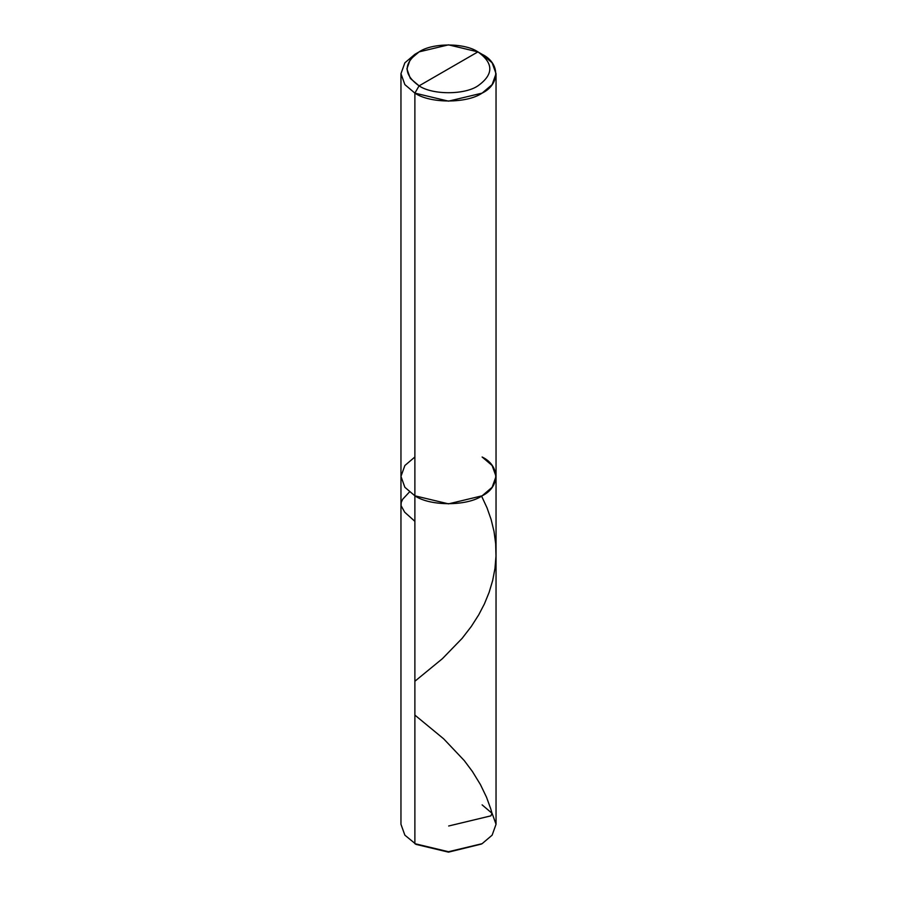 <?xml version="1.0" encoding="UTF-8"?>
<svg xmlns="http://www.w3.org/2000/svg" width="897" height="897" viewBox="0 0 897 897"><rect width="100%" height="100%" fill="white"/><g stroke="black" fill="none" stroke-linecap="round" stroke-linejoin="round"><path stroke-width="1.35" d="M496.041 73.711L492.128 62.812L482.115 54.313L477.91 51.88C493.776 63.205 493.776 74.529 477.91 85.843C464.68 95.004 432.32 95.004 419.09 85.843C403.224 74.529 403.224 63.205 419.09 51.88C432.32 42.72 464.68 42.72 477.91 51.88L419.09 85.843L414.885 93.12L404.872 84.621L400.959 73.711L400.959 824.276L404.872 835.174L416.152 844.413L414.885 843.685L414.885 93.12L448.5 101.159L482.115 93.12L492.128 84.621L496.041 73.711L496.041 824.276L492.128 835.174L482.115 843.685L448.5 851.724L414.885 843.685L448.5 851.724L482.115 843.685L448.5 852.15L414.885 843.685L414.885 495.817L404.872 487.306L400.959 476.408L404.872 465.509L414.885 456.999L404.872 465.509L400.959 476.408L404.872 487.306L414.885 495.817L448.5 503.856L482.115 495.817L492.128 487.306L496.041 476.408L492.128 465.509L482.115 456.999C500.246 465.734 500.246 487.082 482.115 495.817C466.989 506.289 430.011 506.289 414.885 495.817L404.872 487.306L400.959 476.408L404.872 487.306L414.885 495.817C430.011 506.289 466.989 506.289 482.115 495.817C500.246 487.082 500.246 465.734 482.115 456.999M416.152 844.413L448.5 852.15L481.476 844.043M482.115 843.685L492.128 835.174L496.041 824.276L492.128 813.377L482.115 804.867M496.041 476.408L492.128 487.306L482.115 495.817L448.5 503.856L414.885 495.817L414.885 93.12C430.011 103.592 466.989 103.592 482.115 93.12C500.246 84.385 500.246 63.048 482.115 54.313L477.91 51.88L419.09 85.843C432.32 95.004 464.68 95.004 477.91 85.843C493.776 74.529 493.776 63.205 477.91 51.88L448.5 44.85L419.09 51.88L410.321 59.325L406.902 68.867L410.321 78.398L419.09 85.843L414.885 93.12L404.872 84.621L400.959 73.711L404.872 62.812L414.885 54.313L404.872 62.812L400.959 73.711M414.885 521.336L404.715 512.232L401.06 505.639L401.217 502.477L402.686 499.248L409.413 492.027M448.679 825.991L490.928 815.844L491.993 813.198L490.704 808.735L486.466 797.097L480.422 784.561L472.405 771.487L464.276 760.6L443.679 738.836L414.885 715.1M414.885 681.249L442.423 658.667L462.123 638.361L471.295 626.465L478.718 614.849L484.414 603.894L489.1 592.424L492.655 580.561L494.976 568.418L495.985 556.106L495.671 543.761L494.034 531.517L491.119 519.486L487.015 507.803L481.588 496.108M477.91 51.88L482.115 54.313M419.09 51.88L414.885 54.313"/></g></svg>
